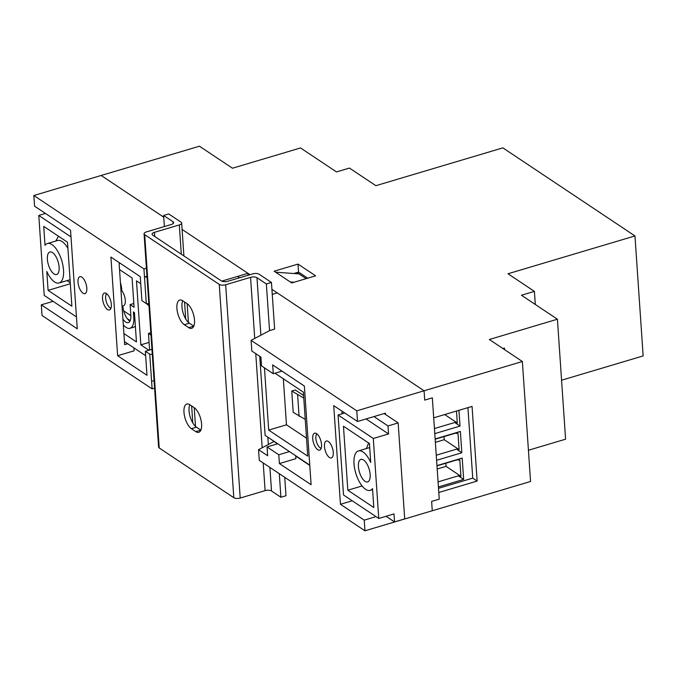 <?xml version="1.0" encoding="UTF-8"?>
<svg xmlns="http://www.w3.org/2000/svg" width="677" height="677" viewBox="0 0 677 677"><rect width="100%" height="100%" fill="white"/><g stroke="black" fill="none" stroke-linecap="round" stroke-linejoin="round"><path stroke-width="1.02" d="M102.523 298.565A8.818 3.817 -106.6 0 0 109.446 309.956A8.818 3.817 -106.6 0 0 111.333 304.438A8.818 3.817 -106.6 0 0 104.41 293.056A8.818 3.817 -106.6 0 0 102.523 298.565M78.016 282.224A8.818 3.817 -106.6 0 0 84.93 293.606A8.818 3.817 -106.6 0 0 86.817 288.097A8.818 3.817 -106.6 0 0 79.903 276.707A8.818 3.817 -106.6 0 0 78.016 282.224M312.723 438.713A8.818 3.817 -106.6 0 0 319.646 450.095A8.818 3.817 -106.6 0 0 321.533 444.586A8.818 3.817 -106.6 0 0 314.61 433.195A8.818 3.817 -106.6 0 0 312.723 438.713M324.469 446.541A8.818 3.817 -106.6 0 0 331.383 457.931A8.818 3.817 -106.6 0 0 333.27 452.414A8.818 3.817 -106.6 0 0 326.356 441.023A8.818 3.817 -106.6 0 0 324.469 446.541M130.864 315.643L123.679 310.853M146.41 268.185L143.939 268.921L144.489 276.918L146.951 276.182M152.283 354.376L149.752 354.232L152.122 388.894L154.584 388.158M303.609 395.512L295.307 389.977L291.753 391.035L293.209 412.361L305.234 419.385M143.939 268.921L33.85 195.518L34.578 206.18L70.543 230.163L77.263 328.81L41.305 304.828L53.077 301.324M133.944 347.885L134.139 350.804L117.629 355.721L146.985 375.295L145.352 351.295L151.944 349.332M147.011 277.054L144.489 276.918L146.3 303.575L141.899 300.639L140.266 276.648L110.91 257.074L117.629 355.721M149.752 354.232L145.352 351.295M41.305 304.828L42.033 315.49L152.122 388.894M151.572 380.897L154.102 381.033M146.3 303.575L148.83 303.719M297.008 272.552L306.156 278.653M277.731 443.757L267.043 446.938L267.643 455.739L258.546 449.672L259.274 460.335L364.962 530.802L432.264 510.754L431.63 501.42L432.264 510.754L530.556 481.482L522.373 361.51L424.081 390.781L424.716 400.107L432.341 397.839L439.246 499.152L431.63 501.42L439.246 499.152L438.789 492.492L477.141 481.068L472.055 406.412L433.703 417.836L432.341 397.839L424.716 400.107L424.081 390.781L277.299 292.913L272.264 294.41M271.443 282.444L259.113 274.227A4.705 1.955 -3.9 0 0 252.707 273.872L227.81 281.285A4.705 1.955 176.1 0 1 221.404 280.93L152.706 235.122A4.705 1.955 176.1 0 1 152.08 234.234A4.705 1.955 176.1 0 1 154.424 232.346L179.312 224.933A4.705 1.955 -3.9 0 0 181.656 223.055A4.705 1.955 -3.9 0 0 181.03 222.158L168.7 213.94L163.614 215.455L173.007 221.717A4.705 1.955 176.1 0 1 173.642 222.606A4.705 1.955 176.1 0 1 171.298 224.493L146.41 231.906A4.705 1.955 -3.9 0 0 144.066 233.793A4.705 1.955 -3.9 0 0 144.692 234.682L219.255 284.399A4.705 1.955 -3.9 0 0 225.669 284.755L250.558 277.342A4.705 1.955 176.1 0 1 256.972 277.697L266.366 283.959L271.443 282.444L274.625 329.107L269.548 330.613L251.091 340.362L251.819 351.024L260.924 357.092L261.517 365.893L273.263 373.721L281.97 371.123M385.535 414.502L385.441 413.165L357.507 421.492L356.779 410.821L251.091 340.362M356.779 410.821L424.081 390.781L271.917 289.324M249.965 274.684L182.088 229.435L247.943 273.339L221.768 281.133M528.424 450.256L565.591 439.187L557.416 319.214L521.451 295.24L534.407 291.381L507.978 273.762L634.967 235.943L502.867 147.865L375.87 185.684L349.45 168.065L336.503 171.924L300.537 147.95L232.473 168.218L199.444 146.198L101.152 175.47L163.732 217.199L101.152 175.47L33.85 195.518M120.21 263.277L119.127 263.598L124.653 344.652L127.716 343.738M267.043 446.938L278.789 454.766L279.389 463.567L311.098 484.707L304.371 386.059L272.662 364.92L273.263 373.721M289.477 451.584L278.789 454.766M279.389 463.567L295.9 458.651L295.697 455.739M364.962 530.802L364.234 520.139L376.006 516.627M357.507 421.492L333.727 405.633L340.455 504.28L364.234 520.139M258.546 449.672L273.965 441.531M352.226 500.777L340.455 504.28M342.054 413.808L341.944 412.166L343.036 411.836M247.943 273.339L248.07 275.251M294.089 282.25L290.272 281.97L275.598 272.179L299.039 273.906M303.787 398.059L291.753 391.035M297.626 394.945L299.082 416.279M315.617 275.835L298.007 264.089L274.126 271.206L291.745 282.944L315.617 275.835M557.416 319.214L489.344 339.49L522.373 361.51M634.967 235.943L643.15 355.916L561.572 380.212M534.407 291.381L535.295 304.464M504.551 349.62L504.441 348.046L502.884 348.511M239.607 277.773L237.585 276.428M438.51 488.329L472.741 478.131L467.934 407.639M293.759 273.516L298.549 272.095L307.705 278.196M298.549 272.095L298.007 264.089M472.741 478.131L477.141 481.068M436.25 455.206L456.569 449.156L459.108 449.621L458.024 433.627L455.477 433.162L435.159 439.212M444.019 436.572L444.239 439.703L435.37 442.343M459.108 449.621L444.239 439.703M456.569 449.156L461.832 452.761L436.597 460.275M455.477 433.162L460.377 431.435L461.832 452.761M435.142 438.95L460.377 431.435M436.961 465.607L462.196 458.092L463.652 479.418L438.417 486.941M458.938 410.321L460.013 426.095L434.778 433.618M445.838 463.229L446.05 466.368L437.19 469.009M438.07 481.872L458.388 475.821L460.927 476.286L459.835 460.292L457.297 459.818L436.978 465.869M460.927 476.286L446.05 466.368M458.388 475.821L463.652 479.418M457.297 459.818L462.196 458.092M434.431 428.549L454.749 422.49L457.297 422.964L456.484 411.049M457.297 422.964L444.696 414.561M454.749 422.49L460.013 426.095M316.912 433.889A7.642 3.309 -106.6 0 0 316.235 434.913A7.642 3.309 -106.6 0 0 315.846 438.349A7.642 3.309 -106.6 0 0 320.06 447.768A7.642 3.309 -106.6 0 0 321.194 448.259M358.421 466.732A11.754 5.086 -106.6 0 0 367.645 481.914A11.754 5.086 -106.6 0 0 370.158 474.56A11.754 5.086 -106.6 0 0 360.934 459.378A11.754 5.086 -106.6 0 0 358.421 466.732M259.74 356.305L265.13 435.353L309.761 465.107M264.453 367.848L268.701 430.098L307.739 456.129L303.381 392.144L274.98 373.213M370.734 462.476L369.447 443.545L343.467 426.222L347.826 490.207L373.806 507.53L372.519 488.599A20.572 8.894 73.4 0 1 370.158 490.36A20.572 8.894 73.4 0 1 355.763 473.181A20.572 8.894 73.4 0 1 358.421 450.924A20.572 8.894 73.4 0 1 370.734 462.476M366.054 418.945L388.547 433.94L373.306 438.476L378.756 518.464L343.527 494.98L338.077 414.993L373.306 438.476M344.771 412.995L338.077 414.993M384.121 413.562L398.161 422.913L404.702 518.895L394.539 521.925L393.997 513.928L378.756 518.464M398.161 422.913L387.997 425.943L388.547 433.94M283.341 378.781L286.473 424.801L306.52 438.163M394.539 521.925L386.085 516.28M309.778 465.412L295.722 456.036M277.435 443.85L269.751 438.442M373.966 416.583L387.997 425.943M286.473 424.801L268.701 430.098M369.735 447.734A20.572 8.894 -106.6 0 0 368.576 447.903L358.421 450.924M362.068 485.968L347.826 490.207M106.712 293.75A7.642 3.309 -106.6 0 0 106.035 294.774A7.642 3.309 -106.6 0 0 105.654 298.202A7.642 3.309 -106.6 0 0 109.86 307.629A7.642 3.309 -106.6 0 0 110.994 308.111M59.119 267.178A11.754 5.086 -106.6 0 0 49.895 251.996A11.754 5.086 -106.6 0 0 47.382 259.35A11.754 5.086 -106.6 0 0 56.606 274.532A11.754 5.086 -106.6 0 0 59.119 267.178M133.826 303.516L130.119 304.616L130.847 315.287A11.754 5.086 73.4 0 1 128.325 322.633A11.754 5.086 73.4 0 1 122.901 319.019M122.892 305.953A11.754 5.086 -106.6 0 0 122.909 306.317A11.754 5.086 -106.6 0 0 129.967 321.169M120.421 282.614A17.636 7.625 73.4 0 1 121.852 290.78A8.818 3.817 73.4 0 1 125.304 300.275A8.818 3.817 73.4 0 1 123.417 305.792L122.029 306.207M46.798 271.435L48.092 290.365L71.872 306.216L67.505 242.231L43.726 226.38L45.02 245.311A20.572 8.894 73.4 0 1 47.382 243.542A20.572 8.894 73.4 0 1 61.776 260.721A20.572 8.894 73.4 0 1 59.119 282.978A20.572 8.894 73.4 0 1 46.798 271.435M70.34 283.739L48.092 290.365M58.45 236.197L55.819 241.037M124.441 341.555L145.648 355.696M76.45 316.912L44.233 295.426L38.784 215.447L71 236.925M119.533 269.564L132.083 277.934L134.08 307.265L130.119 304.616M123.299 324.774A17.636 7.625 -106.6 0 0 130.009 328.269A17.636 7.625 -106.6 0 0 133.784 317.242L133.42 311.911L134.444 312.596L136.441 341.919L123.891 333.558M130.229 320.627L127.242 318.639M135.366 326.17A17.636 7.625 73.4 0 1 133.818 327.135L130.009 328.269M121.852 290.78L120.997 291.034M45.477 213.45L38.784 215.447M140.748 283.714L136.483 280.87L140.85 344.855L148.915 350.237M148.965 305.733L146.444 303.584M149.609 350.034L148.475 333.397L150.971 335.064M59.119 282.978L69.282 279.956A20.572 8.894 -106.6 0 0 70.061 279.626M67.92 248.29A20.572 8.894 -106.6 0 0 57.537 240.521L47.382 243.542M150.81 332.703L148.475 333.397M149.084 342.401L140.85 344.855M200.874 430.115L196.482 427.187A13.227 5.721 73.4 0 1 189.061 410.787A13.227 5.721 73.4 0 1 189.78 404.719L194.172 407.647A13.227 5.721 73.4 0 1 201.213 421.069A13.227 5.721 73.4 0 1 198.767 432.315A13.227 5.721 73.4 0 1 195.805 431.638L191.405 428.702A13.227 5.721 73.4 0 1 183.983 412.301A13.227 5.721 73.4 0 1 186.81 404.034A13.227 5.721 73.4 0 1 189.772 404.711M188.722 327.66L184.313 324.723A13.227 5.721 73.4 0 1 176.892 308.323A13.227 5.721 73.4 0 1 179.727 300.055A13.227 5.721 73.4 0 1 182.68 300.732L187.08 303.668A13.227 5.721 73.4 0 1 194.121 317.09A13.227 5.721 73.4 0 1 191.676 328.337A13.227 5.721 73.4 0 1 188.722 327.66L193.783 326.153L189.399 323.208A13.227 5.721 73.4 0 1 181.969 306.808A13.227 5.721 73.4 0 1 182.697 300.74M279.305 473.688L280.904 497.248L285.99 495.733L284.729 477.31M266.366 283.959L269.548 330.613M163.614 215.455L164.376 226.558M144.066 233.793L158.604 447.082A4.705 1.955 -3.9 0 0 159.23 447.971L233.802 497.688A4.705 1.955 -3.9 0 0 240.208 498.044L265.105 490.63A4.705 1.955 176.1 0 1 271.511 490.986L280.904 497.248M134.74 316.954L133.784 317.242M154.424 232.346L154.703 236.459M179.312 224.933L181.309 254.197M184.567 301.984L185.718 318.969M191.65 405.963L192.81 422.947M173.007 221.717L173.134 223.571M144.692 234.682L159.23 447.971M219.255 284.399L233.802 497.688M225.669 284.755L240.208 498.044M250.558 277.342L254.73 338.441M255.762 353.656L262.177 447.751M263.218 462.966L265.105 490.63M256.972 277.697L260.89 335.183M267.847 437.164L268.346 444.501M269.903 467.426L271.511 490.986M184.313 324.723L189.399 323.208M195.805 431.638L200.874 430.132M191.405 428.702L196.482 427.187M316.235 434.913L316.709 433.737M372.587 489.64L370.158 490.36M366.401 448.546L368.618 442.986M320.06 447.768L321.101 448.504M109.86 307.629L110.91 308.357M67.099 280.608L70.273 282.834M106.035 294.774L106.509 293.59M181.656 223.055L183.899 255.923M187.157 303.711L188.434 322.447M194.24 407.689L195.518 426.425"/></g></svg>
